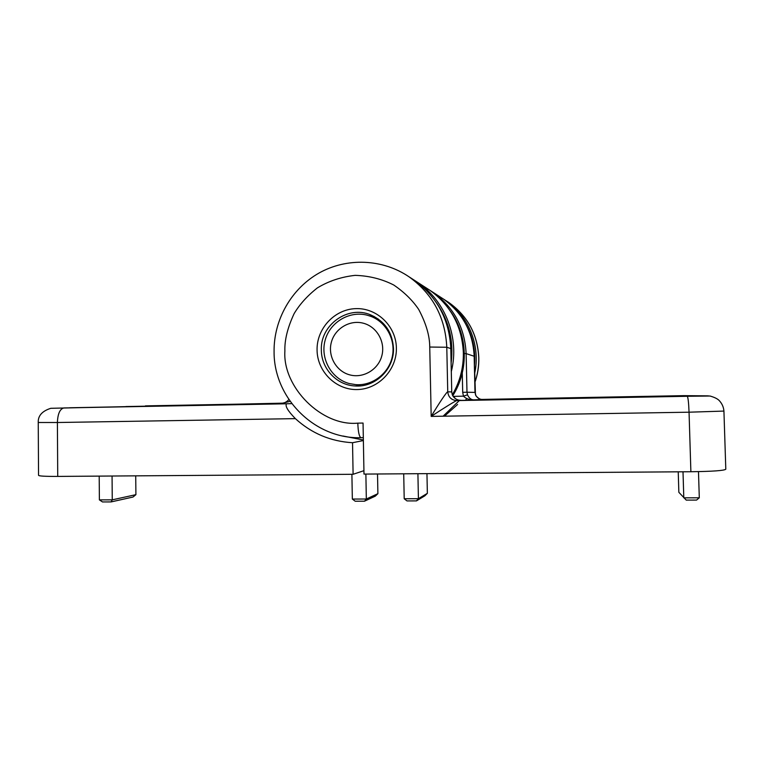 <?xml version="1.0" encoding="UTF-8"?>
<svg xmlns="http://www.w3.org/2000/svg" width="764" height="764" viewBox="0 0 764 764"><rect width="100%" height="100%" fill="white"/><g stroke="black" fill="none" stroke-linecap="round" stroke-linejoin="round"><path stroke-width="1.15" d="M364.514 501.194L375.286 496.151L377.893 493.678L366.328 499.016L364.514 501.194L355.203 501.222L352.338 499.064L351.898 474.291M111.086 501.919L133.003 497.039L135.906 494.661L112.26 499.837L111.086 501.919L102.519 501.948L99.387 499.876L112.26 499.837L112.06 476.02M377.521 473.986L377.893 493.678M365.88 474.072L366.328 499.016L352.338 499.064M99.196 476.115L99.387 499.876M135.725 475.848L135.906 494.661M363.922 470.681L353.102 474.291L57.73 476.411C44.704 476.459 38.305 476.058 38.544 475.218L38.248 422.549M353.102 474.291L352.538 442.719C330.611 441.411 311.559 433.389 295.382 418.634C287.837 410.889 284.886 405.932 286.557 403.784L291.781 403.631M363.377 440.551L352.538 442.719M280.159 403.764L290.119 401.339M317.07 350.103C317.261 371.6 335.95 390.127 357.199 389.554C378.466 389.296 396.974 369.747 396.382 347.945C396.105 326.123 376.919 307.739 355.747 308.637C334.565 309.219 316.573 328.625 317.07 350.103M321.348 350.151C321.329 368.544 336.609 385.046 354.754 385.944C375.114 387.835 394.377 369.155 393.47 348.183C392.409 332.321 384.789 321.214 370.616 314.863C347.811 305.008 320.078 325.072 321.348 350.151M355.957 384.664L360.627 385.849M416.456 500.897L424.822 495.836L427.362 493.343L418.414 498.701L416.456 500.897L407.002 500.926L404.204 498.749L418.414 498.701L417.908 473.699M698.477 471.627L699.299 497.794L696.558 500.086L686.244 500.114L678.852 492.312L678.231 471.818M427.362 493.343L426.952 473.632M403.717 473.804L404.204 498.749M683.006 471.789L683.799 497.841L699.299 497.794M452.307 394.835L452.288 394.797C454.389 398.627 457.388 400.489 461.284 400.393L687.247 396.287L456.815 400.594C456.242 400.412 444.075 407.852 431.192 416.399L689.052 412.197C688.67 402.561 688.068 397.251 687.247 396.287L710.004 396.019C714.35 397.251 717.386 398.722 719.096 400.422C722.009 403.488 723.613 407.04 723.928 411.08L725.8 469.22C724.339 470.605 712.697 471.436 690.885 471.732L363.989 474.091L363.053 423.055L357.81 423.141C321.787 426.656 282.451 387.138 284.886 350.982C284.494 340.142 287.57 327.689 294.121 313.622C299.698 304.273 307.462 295.687 317.423 287.866C328.711 281.047 341.288 276.883 355.145 275.355C369.098 275.785 381.962 279.013 393.746 285.01C404.252 292.182 412.579 300.338 418.72 309.477C426.073 323.392 429.74 335.912 429.74 347.037L431.192 416.399C439.128 402.991 447.007 391.426 447.742 391.827L446.787 347.257C445.297 317.385 432.711 293.901 409.017 276.807C382.497 258.748 346.713 257.468 319.008 273.054C291.323 288.706 273.646 319.839 274.075 351.746M453.568 396.936L453.931 396.354L454.933 398.273M374.15 316.477L369.375 315.828M462.277 373.033L462.697 392.304L463.452 396.172C466.03 398.77 469.573 400.002 474.052 399.858L473.814 399.858C471.207 399.868 469.096 398.187 467.482 394.807L463.452 396.172L453.931 396.354M475.456 394.835L475.466 394.816C477.185 398.006 479.649 399.562 482.838 399.486L482.8 399.486M461.189 400.403L456.576 400.594C451.304 400.04 448.363 397.118 447.742 391.827L451.734 391.913L450.798 348.575C449.347 319.524 437.084 296.69 414.031 280.044L410.488 277.752M467.482 394.807L466.985 392.238L474.979 392.4L476.01 395.914C479.993 400.183 481.416 399.2 482.915 399.486M452.756 395.752C468.972 370.359 467.96 335.348 450.435 311.215M451.142 362.919C453.873 340.82 448.984 320.756 436.445 302.725M444.447 416.179L457.598 404.471M474.396 365.87C475.867 350.772 472.897 336.666 465.496 323.573M459.336 400.546L443.101 416.208M367.255 315.207L370.97 316.401C386.527 322.312 396.019 340.324 392.218 356.998C388.57 373.701 372.335 385.935 355.747 384.645L349.32 383.557C331.433 378.82 320.164 358.698 325.053 340.572C329.685 322.37 349.368 310.442 367.255 315.207M363.253 323.201C376.814 326.61 385.591 341.9 381.838 355.766C378.295 369.68 363.158 378.619 349.702 374.857C336.179 371.304 327.622 356.081 331.328 342.358C334.833 328.587 349.75 319.581 363.253 323.201M446.195 300.835L449.06 302.687C467.683 316.115 477.586 334.479 478.761 357.762C478.942 366.281 477.605 374.561 474.778 382.602M275.938 403.593L204.886 404.93L275.938 403.593M125.945 406.543L248.672 404.347L125.315 406.763M145.408 405.885L283.129 403.306M461.361 400.393L458.954 400.135C456.49 399.62 454.494 398.283 452.976 396.115L452.326 394.807C459.909 381.809 463.595 367.771 463.356 352.701C462.029 326.238 450.827 305.409 429.75 290.205L426.513 288.114M57.73 476.411L57.395 422.511L38.248 422.492C37.913 415.817 42.106 411.089 50.806 408.301L283.673 403.144M295.382 418.634L57.395 422.511C57.758 413.773 59.926 408.912 63.899 407.947L286.557 403.784L63.918 407.947M342.95 436.005L363.368 440.007M466.68 398.541L465.849 399.734M288.821 399.448C287.235 402.026 282.088 404.127 280.302 403.764L280.121 403.774M414.117 280.101L417.688 282.413C445.565 300.987 459.785 338.185 451.323 371.524M443.101 298.829L445.851 300.615C468.867 315.971 480.871 346.235 474.578 373.739M452.326 394.807L451.734 391.913L450.827 348.594L446.787 347.257L429.74 347.037M505.825 399.276L584.021 397.805L505.825 399.276M683.006 395.733L512.357 398.942L683.006 395.733M643.976 396.545L512.568 398.942M699.9 395.895L498.128 399.667L699.9 395.895M653.258 396.879L498.567 399.687M475.466 394.816L474.186 356.263C472.964 332.034 462.659 312.934 443.292 298.953L433.217 292.45C453.854 307.338 464.818 327.718 466.126 353.608L474.167 356.253C472.935 332.015 462.65 312.915 443.292 298.953L440.312 297.034M464.378 353.541L466.126 353.608L466.985 392.238L462.697 392.304M723.928 411.08L689.052 412.197L690.885 471.732M481.788 399.419L683.761 395.647L707.216 395.847L687.237 396.287M357.81 423.141C358.154 432.118 359.233 436.97 361.038 437.705L361.114 437.696M708.467 395.876L707.216 395.847M482.752 399.486L473.814 399.858M451.734 391.913L452.288 394.797M474.979 392.4L474.167 356.253M409.017 276.807L414.031 280.044C437.113 296.709 449.385 319.562 450.827 348.594L450.798 348.623M445.851 300.615L449.06 302.687C467.73 316.162 477.653 334.536 478.818 357.791C478.999 366.357 477.653 374.685 474.778 382.764M276.979 403.564L203.157 404.987M69.572 407.766L250.067 404.299M417.688 282.413L429.75 290.205C450.846 305.438 462.058 326.276 463.385 352.71C463.614 367.79 459.938 381.828 452.336 394.835M466.718 398.56L465.878 399.763M506.226 399.286L583.715 397.805M682.653 395.762L643.909 396.382M699.461 395.924L653.163 396.659M433.217 292.45L429.893 290.31M356.807 386.021L354.754 385.944M363.32 437.676L361.038 437.705C314.644 439.214 273.77 398.015 274.075 351.793M473.9 399.858L482.838 399.486M378.19 318.96L370.97 316.401"/></g></svg>
